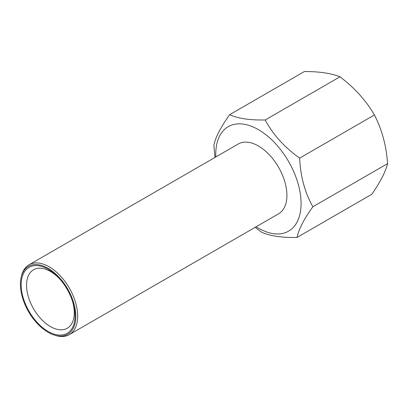 <?xml version="1.0" encoding="UTF-8"?>
<svg xmlns="http://www.w3.org/2000/svg" width="408" height="408" viewBox="0 0 408 408"><rect width="100%" height="100%" fill="white"/><g stroke="black" fill="none" stroke-linecap="round" stroke-linejoin="round"><path stroke-width="0.61" d="M72.053 299.89A33.742 19.482 60 0 1 74.271 312.773A33.742 19.482 60 0 1 67.284 328.216A33.742 19.482 60 0 1 41.285 319.178A33.742 19.482 60 0 1 26.556 285.223A33.742 19.482 60 0 1 33.543 269.78A33.742 19.482 60 0 1 60.46 279.811M21.119 277.481L21.41 276.226A40.31 23.271 60 0 1 29.014 264.807A40.31 23.271 60 0 1 60.078 275.609A40.31 23.271 60 0 1 77.673 316.175A40.31 23.271 60 0 1 69.324 334.626A40.31 23.271 60 0 1 55.631 335.504L54.402 335.121A39.199 22.629 60 0 1 20.4 284.32A39.199 22.629 60 0 1 21.119 277.481A39.199 22.629 60 0 1 51.28 270.356A39.199 22.629 60 0 1 75.832 316.327A39.199 22.629 60 0 1 54.402 335.121M29.014 264.807L238.262 143.999A40.31 23.271 60 0 1 269.326 154.8A40.31 23.271 60 0 1 286.921 195.366A40.31 23.271 60 0 1 278.572 213.817L69.324 334.626M75.047 315.874A38.087 21.991 60 0 1 48.118 331.418A38.087 21.991 60 0 1 21.185 284.774A38.087 21.991 60 0 1 59.976 279.256A38.087 21.991 60 0 1 72.293 300.589A38.087 21.991 60 0 1 75.047 315.874M297.039 237.441L371.79 194.285C380.113 182.345 385.382 172.125 387.6 163.623L387.36 160.823C385.851 144.009 381.536 128.724 374.411 114.964C366.088 100.552 354.603 87.832 339.956 76.816C331.27 73.282 319.423 71.517 304.409 71.522L229.658 114.679C237.844 118.493 249.691 120.258 265.205 119.972C273.029 134.66 284.514 147.375 299.666 158.12C300.39 175.292 304.383 190.766 311.646 204.541L312.849 206.779C304.042 218.989 298.773 229.209 297.039 237.441C281.704 237.757 269.856 235.987 261.497 232.147L255.143 227.343M215.817 156.958A60.328 34.833 60 0 1 215.756 154.28A60.328 34.833 60 0 1 258.417 129.647A60.328 34.833 60 0 1 301.073 203.536A60.328 34.833 60 0 1 256.127 226.772M214.965 157.452L213.853 145.34C215.506 137.261 220.774 127.041 229.658 114.679M387.6 163.623L312.849 206.779M339.956 76.816L265.205 119.972M374.411 114.964L299.666 158.12"/></g></svg>
